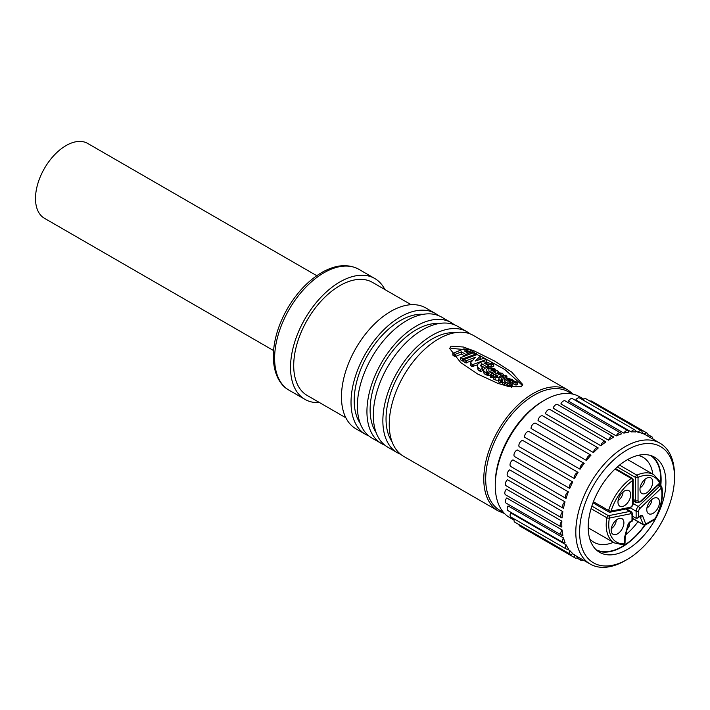 <?xml version="1.0" encoding="UTF-8"?>
<svg xmlns="http://www.w3.org/2000/svg" width="710" height="710" viewBox="0 0 710 710"><rect width="100%" height="100%" fill="white"/><g stroke="black" fill="none" stroke-linecap="round" stroke-linejoin="round"><path stroke-width="1.06" d="M495.252 485.631L495.252 483.794A67.539 38.997 -60 0 1 521.282 419.654A67.539 38.997 -60 0 1 543.008 401.079L544.597 400.156A69.793 40.292 120 0 0 522.152 419.353A69.793 40.292 120 0 0 495.252 485.631A69.793 40.292 120 0 0 509.7 517.581L514.04 520.084M583.771 399.171L579.493 396.704A69.793 40.292 120 0 0 544.597 400.156M638.006 432.248A3.941 2.272 -60 0 1 638.139 432.088A3.941 2.272 -60 0 1 641.378 430.81A3.941 2.272 -60 0 1 642.133 433.322A69.793 40.292 120 0 0 638.006 432.248L635.61 430.863M631.199 431.911A3.941 2.272 -60 0 1 631.687 431.254A3.941 2.272 -60 0 1 634.926 429.976A3.941 2.272 -60 0 1 635.743 431.955A69.793 40.292 120 0 0 631.199 431.911L575.801 399.925A3.941 2.272 -60 0 1 576.289 399.277A3.941 2.272 -60 0 1 579.529 397.99L634.926 429.976M623.895 433.144A3.941 2.272 -60 0 1 624.711 431.955A3.941 2.272 -60 0 1 627.942 430.677A3.941 2.272 -60 0 1 628.74 432.159A69.793 40.292 120 0 0 623.895 433.144L568.497 401.159A3.941 2.272 -60 0 1 569.305 399.978A3.941 2.272 -60 0 1 572.544 398.7L627.942 430.677M616.28 435.913A3.941 2.272 -60 0 1 620.593 432.896A3.941 2.272 -60 0 1 621.108 433.411A3.941 2.272 -60 0 1 621.312 433.925A69.793 40.292 120 0 0 616.28 435.913L560.882 403.928A3.941 2.272 -60 0 1 565.196 400.91L620.593 432.896M608.541 440.156A3.941 2.272 -60 0 1 613.058 436.57A3.941 2.272 -60 0 1 613.573 437.085A3.941 2.272 -60 0 1 613.635 437.209A69.793 40.292 120 0 0 608.541 440.156L553.143 408.17A3.941 2.272 -60 0 1 557.661 404.585L613.058 436.57M562.852 511.688A69.793 40.292 120 0 0 562.063 517.954A3.941 2.272 -60 0 1 561.601 517.794A3.941 2.272 -60 0 1 562.302 512.247A3.941 2.272 -60 0 1 562.852 511.688L507.455 479.703A3.941 2.272 -60 0 0 506.904 480.262A3.941 2.272 -60 0 0 506.203 485.809L561.601 517.794M561.859 521.131A69.793 40.292 120 0 0 561.859 527.015A3.941 2.272 -60 0 1 561.015 526.829A3.941 2.272 -60 0 1 561.716 521.291A3.941 2.272 -60 0 1 561.859 521.131L506.452 489.146A3.941 2.272 -60 0 0 506.319 489.305A3.941 2.272 -60 0 0 505.618 494.843L561.015 526.829M648.638 541.073A67.086 38.73 120 0 0 674.5 477.36A67.086 38.73 120 0 0 605.479 468.431A67.086 38.73 120 0 0 580.94 544.197A67.086 38.73 120 0 0 627.063 559.524A67.086 38.73 120 0 0 648.638 541.073M627.063 559.524L625.155 560.634A69.793 40.292 -60 0 1 590.259 564.086A69.793 40.292 -60 0 1 602.701 465.858A69.793 40.292 -60 0 1 660.043 443.209A69.793 40.292 -60 0 1 674.5 475.159L674.5 477.36M598.077 447.841L542.884 415.98A3.941 2.272 -60 0 0 542.786 415.918A3.941 2.272 -60 0 0 539.875 416.832A3.941 2.272 -60 0 0 538.038 420.604L593.445 452.581A3.941 2.272 -60 0 1 595.282 448.818A3.941 2.272 -60 0 1 598.184 447.904A3.941 2.272 -60 0 1 598.281 447.966A69.793 40.292 120 0 0 593.445 452.581M605.896 441.922A69.793 40.292 120 0 0 600.864 445.756L545.466 413.77A3.941 2.272 -60 0 1 547.437 410.353A3.941 2.272 -60 0 1 550.126 409.626L605.523 441.611A3.941 2.272 -60 0 1 605.896 441.922M660.043 443.209L646.038 435.115A69.793 40.292 120 0 0 644.147 434.138L642.168 433.002M590.986 455.181L535.588 423.195A3.941 2.272 -60 0 0 532.571 424.571A3.941 2.272 -60 0 0 531.053 428.485L586.451 460.471A3.941 2.272 -60 0 1 587.969 456.557A3.941 2.272 -60 0 1 590.986 455.181A69.793 40.292 120 0 0 588.688 457.772A69.793 40.292 120 0 0 586.451 460.471M650.6 455.483A54.484 31.453 -60 0 1 656.59 461.944A54.484 31.453 -60 0 1 660.504 485.507M652.801 474.111A49.079 28.338 120 0 0 649.366 463.71A49.079 28.338 120 0 0 643.003 457.284A49.079 28.338 120 0 0 638.024 455.394M661.649 464.375A54.936 31.719 120 0 0 654.522 457.178A54.936 31.719 120 0 0 604.21 481.664A54.936 31.719 120 0 0 592.468 545.129A54.936 31.719 120 0 0 599.595 552.318A54.936 31.719 120 0 0 649.907 527.832A54.936 31.719 120 0 0 661.649 464.375M660.788 485.667A54.936 31.719 120 0 0 656.874 461.615A54.936 31.719 120 0 0 652.037 455.98M273.536 350.554L44.455 218.298A43.221 24.956 -60 0 1 35.5 198.507A43.221 24.956 -60 0 1 54.368 155.011A43.221 24.956 -60 0 1 87.676 143.429L316.758 275.684M451.045 346.143L463.355 347.012L474.591 351.113L494.524 361.026L511.626 372.005L522.711 384.536L521.353 386.737L509.043 386.639L497.808 383.329L477.874 374.135L460.772 362.641L449.687 348.512L451.045 346.143M568.035 390.083L473.472 335.484A69.793 40.292 120 0 0 419.69 354.183A69.793 40.292 120 0 0 389.231 424.42A69.793 40.292 120 0 0 403.679 456.37L498.242 510.96A69.793 40.292 -60 0 1 483.785 479.01A69.793 40.292 -60 0 1 514.253 408.783A69.793 40.292 -60 0 1 568.035 390.083L573.352 394.227M522.498 385.548L504.908 369.582L479.942 355.737M476.534 354.192L464.42 349.56L451.045 348.344M498.615 381.945L499.094 377.942L505.635 375.288L506.834 376.176L501.331 378.297L500.967 379.255L501.73 380.072L500.222 380.658L498.331 379.042L498.615 381.945L500.222 382.876L501.73 382.282M499.787 376.202L499.05 377.684L495.154 377.8L492.944 375.963L494.009 374.747L499.254 372.865L502.396 373.238L503.275 374.445L502.369 375.67L499.787 376.202L499.831 377.587M468.565 353.305L465.813 354.388L461.393 351.84L455.323 354.308L453.007 353.269L463.87 348.885L469.381 349.622L473.446 351.974L472.168 352.701L470.446 352.559L464.322 350.855L468.565 353.642M476.534 353.766L463.044 358.772L460.533 357.609L474.067 352.568L476.534 354.068M486.332 359.535L473.135 364.434L472.07 364.416L470.331 362.97L475.514 357.21L466.39 360.689L463.923 359.571L477.12 354.574L480.235 356.242L475.309 360.999L483.865 358.346L486.332 359.837M498.358 371.294L496.778 373.256L491.87 375.501L490.495 374.543L493.53 373.158L491.675 372.084L488.427 373.54L486.971 373.016L491.364 370.647L495.784 370.017L498.358 371.294L498.358 373.158M512.105 383.861L511.44 385.051L508.511 385.361L504.686 383.347L506.053 382.663L509.869 384.261L510.543 383.604L510.046 381.731L511.04 380.542L512.54 380.347L517.421 382.326L515.992 382.921L512.531 381.465L511.759 382.104L512.123 386.231L511.44 387.261M496.858 375.058L497.799 375.599L497.799 376.832L496.689 377.134L494.879 376.123L496.858 375.058L496.858 377.134M500.523 373.629L501.074 374.818L498.198 374.347L500.523 373.629L500.523 375.013M495.154 371.179L495.908 371.738L494.968 372.528L493.113 371.463L495.154 371.179L495.154 372.43M392.009 441.664A65.284 37.692 -60 0 1 386.045 418.909A65.284 37.692 -60 0 1 454.897 332.724M376.087 432.479A65.284 37.692 -60 0 1 370.123 409.714A65.284 37.692 -60 0 1 438.984 323.538M360.165 423.284A65.284 37.692 -60 0 1 354.201 400.529A65.284 37.692 -60 0 1 423.062 314.344M319.562 402.605A69.793 40.292 -60 0 1 304.98 399.384A69.793 40.292 -60 0 1 290.523 367.434A69.793 40.292 -60 0 1 320.991 297.206A69.793 40.292 -60 0 1 374.773 278.506A69.793 40.292 -60 0 1 384.855 289.52M345.841 417.782L307.235 395.488A65.284 37.692 -60 0 1 293.709 365.597A65.284 37.692 -60 0 1 322.207 299.895A65.284 37.692 -60 0 1 372.519 282.402L411.134 304.696M368.801 435.896A69.793 40.292 -60 0 1 365.472 434.316L355.923 428.796A69.793 40.292 -60 0 1 341.466 396.846A69.793 40.292 -60 0 1 371.933 326.609A69.793 40.292 -60 0 1 425.716 307.918L435.265 313.43A69.793 40.292 -60 0 1 438.301 315.524M365.472 434.316A69.793 40.292 -60 0 1 351.024 402.366A69.793 40.292 -60 0 1 381.483 332.129A69.793 40.292 -60 0 1 435.265 313.43M451.187 322.624L441.629 317.104A69.793 40.292 120 0 0 387.855 335.803A69.793 40.292 120 0 0 357.387 406.04A69.793 40.292 120 0 0 371.845 437.99L381.394 443.502A69.793 40.292 -60 0 1 366.937 411.551A69.793 40.292 -60 0 1 397.405 341.315A69.793 40.292 -60 0 1 451.187 322.624A69.793 40.292 -60 0 1 454.222 324.71M467.1 331.81L457.551 326.298A69.793 40.292 120 0 0 403.768 344.998A69.793 40.292 120 0 0 373.309 415.226A69.793 40.292 120 0 0 387.758 447.176L397.316 452.696A69.793 40.292 -60 0 1 382.859 420.746A69.793 40.292 -60 0 1 413.327 350.509A69.793 40.292 -60 0 1 467.1 331.81A69.793 40.292 -60 0 1 470.144 333.904M653.147 498.58A9.008 5.201 -60 0 1 656.963 497.843A9.008 5.201 -60 0 1 659.182 504.766A9.008 5.201 -60 0 1 653.147 513.286A9.008 5.201 -60 0 1 648.053 513.286A9.008 5.201 -60 0 1 647.449 505.928A9.008 5.201 -60 0 1 653.147 498.58M646.908 508.058A7.206 4.162 120 0 0 651.869 499.458M617.531 519.134A9.008 5.201 -60 0 1 621.356 518.398A9.008 5.201 -60 0 1 623.575 525.329A9.008 5.201 -60 0 1 617.531 533.84A9.008 5.201 -60 0 1 612.437 533.84A9.008 5.201 -60 0 1 611.842 526.492A9.008 5.201 -60 0 1 617.531 519.134M611.292 528.622A7.206 4.162 120 0 0 616.262 520.022M624.338 491.036A9.008 5.201 -60 0 1 628.155 490.308A9.008 5.201 -60 0 1 630.373 497.231A9.008 5.201 -60 0 1 624.338 505.742A9.008 5.201 -60 0 1 619.244 505.742A9.008 5.201 -60 0 1 618.641 498.393A9.008 5.201 -60 0 1 624.338 491.036M618.099 500.523A7.206 4.162 120 0 0 623.06 491.923M646.34 478.336A9.008 5.201 -60 0 1 650.165 477.599A9.008 5.201 -60 0 1 652.384 484.522A9.008 5.201 -60 0 1 646.34 493.042A9.008 5.201 -60 0 1 641.245 493.042A9.008 5.201 -60 0 1 640.651 485.684A9.008 5.201 -60 0 1 646.34 478.336M640.101 487.814A7.206 4.162 120 0 0 645.071 479.223M632.521 518.318L643.313 524.548A1.802 1.331 -21.1 0 0 645.78 524.087L655.055 518.735A37.594 21.708 120 0 0 661.329 488.063A1.802 1.234 -11.8 0 0 661.818 486.953A1.802 1.802 0 0 0 660.957 485.764L658.747 484.486M588.217 527.823L614.363 542.91A39.396 22.747 -60 0 1 606.828 517.741A1.802 1.038 -60 0 1 608.079 515.859A1.802 1.038 -60 0 1 608.47 515.708A1.802 1.313 78.6 0 1 609.349 518.069A37.594 21.708 120 0 0 624.516 543.816A1.802 1.376 86.4 0 1 623.353 544.881A1.802 1.802 0 0 0 625.04 543.079L625.137 536.733L628.341 524.69L629.894 522.471L632.521 520.954L632.521 514.359A1.802 1.038 180 0 1 631.998 515.096A2.698 1.562 120 0 0 630.675 513.756L609.349 518.069A1.802 0.799 9.6 0 1 606.828 517.741L591.075 508.644M633.134 503.47L638.334 506.47L659.661 486.155A1.802 0.666 -133.6 0 1 661.329 488.063L640.003 508.369A2.698 1.562 120 0 0 638.68 511.235L638.68 516.791L637.411 518.131L636.133 518.264L632.521 516.179M659.998 481.549A1.802 1.376 -26.2 0 1 659.652 483.084A37.594 21.708 120 0 0 638.041 477.431L638.041 500.63A2.698 1.562 120 0 0 640.544 501.287L659.652 483.084A1.802 0.666 46.4 0 1 659.625 483.652A1.802 1.802 0 0 0 659.998 481.549L653.768 474.671L627.622 459.583M593.418 501.748L608.585 510.499A1.802 1.038 -60 0 0 608.479 511.156A1.802 1.038 -60 0 0 608.852 511.981A1.802 1.038 -60 0 0 609.357 512.052A1.802 1.313 -101.4 0 0 610.103 512.185A1.802 1.313 -101.4 0 0 611.026 511.156A1.802 0.532 -162.6 0 1 608.585 510.499A39.396 22.747 -60 0 1 631.226 478.434L615.011 469.07M631.998 520.652L631.998 515.096L631.998 520.652L630.267 521.646A1.802 1.038 60 0 1 629.894 522.471M632.521 518.513L643.606 524.912A1.802 1.802 0 0 0 645.408 524.912L654.682 519.56A1.802 1.038 60 0 0 655.055 518.735L655.374 518.85C661.427 507.251 663.575 496.618 661.818 486.953M400.644 454.276A69.793 40.292 -60 0 1 397.316 452.696M384.722 445.09A69.793 40.292 -60 0 1 381.394 443.502M501.074 374.818L501.02 373.646L501.02 374.844M497.799 375.599L497.799 376.832L497.799 375.599M510.046 383.941L510.037 381.625L510.108 384.181M511.44 385.051L511.413 387.101M507.987 381.226L504.846 379.415L504.207 380.675L505.591 382.37L504.215 383.072L502.6 381.918L502.156 380.675L502.662 379.335L505.529 377.871L512.576 379.513L511.014 380.134L506.328 378.883L509.336 380.622L507.987 381.226L507.987 383.427L509.336 382.823L509.336 380.622M491.347 375.483L491.347 377.702L490.433 377.179L490.495 374.543M487.877 373.54L487.877 375.759L486.971 375.235L487.033 372.59M487.894 371.916L486.101 372.652L484.087 371.401L483.528 370.096L484.247 368.605L486.732 367.381L495.172 369.04L492.838 369.679L488.879 368.419C486.732 368.694 485.862 369.493 486.279 370.824L487.894 372.173M486.119 370.221L486.279 370.824M480.599 369.422L478.043 367.585L477.333 365.623L478.141 363.547L482.685 361.425L493.698 364.212L491.214 365.011L483.954 362.987L488.72 365.739L486.581 366.6L481.602 363.733L480.581 365.659L482.791 368.312L480.599 369.422L480.599 371.641L482.791 370.522L482.791 368.312M465.858 360.689L465.858 362.899L463.923 361.789L463.994 359.136M462.512 358.763L462.512 360.982L460.533 359.828L460.657 357.21M453.007 355.098L453.078 352.843M501.331 379.468L501.331 378.297L500.967 379.255M517.421 382.326L517.421 384.536L515.992 385.122L513.871 384.012L513.871 381.811M504.686 383.347L504.686 385.557M507.668 385.068L507.668 386.329M508.511 385.361L508.511 386.524M512.531 381.465L512.531 383.675L513.871 384.012M511.759 384.314L512.531 383.675M515.992 382.921L515.992 385.122M504.846 379.415L504.846 381.625L507.987 383.427M505.591 382.37L505.591 382.885M512.576 379.513L512.576 380.347M502.156 380.675L502.6 384.137L504.686 385.042M502.6 381.918L502.6 384.137M504.215 383.072L504.215 385.29M487.877 375.759L490.308 374.88M488.427 373.54L488.427 375.759M491.675 372.084L491.675 373.984M491.347 377.702L492.944 377.196M491.87 375.501L491.87 377.72M484.087 371.401L484.087 373.62L486.101 374.871L486.838 374.56M486.101 372.652L486.101 374.871M488.879 368.419L488.879 370.62M492.838 369.679L492.838 370.203M495.172 369.04L495.172 369.99M483.528 370.096L484.087 373.62M477.333 365.623L478.043 369.803L480.599 371.641M478.043 367.585L478.043 369.803M481.602 363.733L481.602 365.934L485.17 367.993M486.581 366.6L486.581 367.425M488.72 365.739L488.72 367.168M491.214 365.011L491.214 367.221L493.698 366.44L493.698 364.212M488.72 366.023L491.214 367.221M470.331 362.97L470.331 365.188L472.07 366.635L477.44 364.851M478.709 359.81L480.235 358.47L480.235 356.242M465.858 362.899L472.469 360.431M470.686 363.627L470.686 365.836M462.512 360.982L463.79 360.653M473.366 352.302L473.366 352.746M453.007 355.488L455.323 356.518L461.393 354.05L464.242 355.692M461.393 351.84L461.393 354.05M466.346 354.432L466.346 354.902M468.493 353.678L468.493 354.157M492.944 375.963L493.574 379.113L497.186 380.471M495.154 377.8L495.154 380.019M500.222 380.658L500.222 382.876M500.541 380.649L500.541 382.867M501.615 380.125L501.615 382.344M506.789 376.202L506.789 377.844M597.314 550.765A54.936 31.719 120 0 0 645.159 525.027M644.769 525.134A54.484 31.453 -60 0 1 596.16 549.771M589.797 538.925A49.079 28.338 120 0 0 593.924 542.289A49.079 28.338 120 0 0 613.396 542.351M625.634 534.852A49.079 28.338 120 0 0 637.979 521.664M584.188 463.381L528.79 431.396A3.941 2.272 -60 0 0 525.755 433.331A3.941 2.272 -60 0 0 524.672 437.236L580.07 469.221A3.941 2.272 -60 0 1 581.153 465.316A3.941 2.272 -60 0 1 584.188 463.381A69.793 40.292 120 0 0 580.07 469.221M578.055 472.381L522.658 440.395A3.941 2.272 -60 0 0 519.684 442.845A3.941 2.272 -60 0 0 519.054 446.634L574.452 478.62A3.941 2.272 -60 0 1 575.082 474.83A3.941 2.272 -60 0 1 578.055 472.381A69.793 40.292 120 0 0 574.452 478.62M572.73 481.948L517.333 449.962A3.941 2.272 -60 0 0 514.501 452.865A3.941 2.272 -60 0 0 514.342 456.45L569.748 488.436A3.941 2.272 -60 0 1 569.899 484.841A3.941 2.272 -60 0 1 572.73 481.948A69.793 40.292 120 0 0 569.748 488.436M568.355 491.853L512.957 459.867A3.941 2.272 -60 0 0 510.33 463.142A3.941 2.272 -60 0 0 510.65 466.443L566.047 498.429A3.941 2.272 -60 0 1 565.728 495.127A3.941 2.272 -60 0 1 568.355 491.853A69.793 40.292 120 0 0 566.047 498.429M565.036 501.846A69.793 40.292 120 0 0 563.465 508.351A3.941 2.272 -60 0 1 563.358 508.298A3.941 2.272 -60 0 1 562.702 505.325A3.941 2.272 -60 0 1 565.036 501.846L509.638 469.86A3.941 2.272 -60 0 0 507.304 473.339A3.941 2.272 -60 0 0 507.961 476.312A3.941 2.272 -60 0 0 508.067 476.366L563.252 508.227M562.072 529.944L506.674 497.959A3.941 2.272 -60 0 0 506.221 503.195L561.619 535.18A3.941 2.272 -60 0 1 562.072 529.944A69.793 40.292 120 0 0 562.87 535.296A3.941 2.272 -60 0 1 561.619 535.18M563.491 537.914L508.094 505.928A3.941 2.272 -60 0 0 507.987 510.659L563.385 542.644A3.941 2.272 -60 0 1 563.491 537.914A69.793 40.292 120 0 0 565.071 542.591A3.941 2.272 -60 0 1 563.385 542.644M566.092 544.836L510.694 512.851A3.941 2.272 -60 0 0 510.889 517.04L566.287 549.025A3.941 2.272 -60 0 1 566.092 544.836A69.793 40.292 120 0 0 568.408 548.741A3.941 2.272 -60 0 1 566.287 549.025M569.802 550.543A69.793 40.292 120 0 0 572.801 553.569A3.941 2.272 -60 0 1 570.245 554.182A3.941 2.272 -60 0 1 569.802 550.543L567.414 549.167M578.064 557.048A3.941 2.272 -60 0 1 575.153 557.971A3.941 2.272 -60 0 1 574.523 554.9L572.553 553.764M574.523 554.9A69.793 40.292 120 0 0 576.245 556.001L590.259 564.086M583.114 559.968A3.941 2.272 -60 0 1 580.904 560.305A3.941 2.272 -60 0 1 580.106 558.229M575.153 557.971L519.755 525.986A3.941 2.272 -60 0 1 518.966 524.575M570.245 554.182L514.839 522.196A3.941 2.272 -60 0 1 514.253 518.983M600.864 445.756A3.941 2.272 -60 0 1 602.834 442.339A3.941 2.272 -60 0 1 605.523 441.611M582.892 399.934A3.941 2.272 -60 0 1 585.981 398.825L641.378 430.81M644.147 434.138A3.941 2.272 -60 0 1 647.129 433.144A3.941 2.272 -60 0 1 647.777 436.126M590.081 401.194A3.941 2.272 -60 0 1 591.732 401.159L647.129 433.144M649.81 437.298A3.941 2.272 -60 0 1 652.037 436.943A3.941 2.272 -60 0 1 652.845 439.046M571.213 393.784A68.444 39.511 120 0 0 517.572 408.09A68.444 39.511 120 0 0 485.693 479.01A68.444 39.511 120 0 0 503.035 511.866M289.059 390.198C281.346 386.169 273.527 375.537 273.288 356.411C273.501 340.711 278.249 324.719 287.55 308.424C297.037 292.342 308.495 280.344 321.932 272.418C335.715 264.635 348.024 263.596 358.852 269.312A69.793 40.292 120 0 0 305.069 288.011A69.793 40.292 120 0 0 274.61 358.248A69.793 40.292 120 0 0 289.059 390.198L304.98 399.384M512.105 384.172L512.105 386.071M658.001 485.196L659.661 486.155A1.802 1.038 -60 0 1 660.052 485.853A1.802 1.038 -60 0 1 660.957 485.764M632.637 503.754A1.802 1.038 180 0 0 633.16 503.017L633.16 479.818A1.802 1.038 0 0 1 632.637 480.555A37.594 21.708 120 0 0 611.026 511.156L630.134 507.295A2.698 1.562 120 0 0 632.637 503.754L632.637 480.555A1.802 0.932 -124.8 0 0 631.226 478.434A1.802 1.038 -60 0 1 631.359 478.345A1.802 1.038 -60 0 1 632.255 478.256L615.517 468.591M633.16 499.281L635.494 500.63L635.494 477.431A1.802 1.038 -60 0 1 636.772 475.221A1.802 1.038 -60 0 1 636.897 475.159A39.396 22.747 -60 0 1 653.768 474.671M617.336 466.94L635.494 477.431A1.802 1.038 0 0 0 638.041 477.431A1.802 1.136 -114.7 0 0 636.897 475.159L619.51 465.112M625.04 543.079A1.802 1.038 0 0 1 624.516 543.816L624.516 538.1A3.603 2.077 -60 0 1 624.667 537L627.88 524.965A3.603 2.077 -60 0 1 630.267 521.646M638.68 516.791L640.402 515.797A3.603 2.077 -60 0 1 642.798 516.347L645.78 524.087A1.802 1.038 -120 0 1 645.408 524.912M643.606 524.912A1.802 1.038 -60 0 1 643.313 524.548L640.021 516.623A1.802 1.038 -120 0 0 640.402 515.797M636.133 518.264L636.133 511.235L630.347 507.89M591.856 506.115L608.47 515.708L629.797 511.395L625.705 509.034M633.16 500.798L636.426 502.689A4.5 2.6 -60 0 1 635.494 500.63A1.802 1.038 0 0 0 638.041 500.63M638.68 511.235A1.802 1.038 180 0 1 636.133 511.235A4.5 2.6 -60 0 1 638.334 506.47A1.802 0.666 -133.6 0 1 640.003 508.369M630.675 513.756A1.802 1.313 78.6 0 0 629.797 511.395A4.5 2.6 -60 0 1 631.066 511.564L626.433 508.884M642.798 516.347A1.802 1.331 -21.1 0 1 640.331 516.809A1.802 1.038 120 0 0 640.172 516.552M659.625 483.652L640.518 501.855A1.802 0.666 -133.6 0 0 640.544 501.287M633.16 503.017C633.506 504.97 632.193 506.736 629.211 508.324A1.802 1.313 -101.4 0 0 630.134 507.295M624.516 538.1A1.802 1.038 0 0 0 625.04 537.364M624.667 537A1.802 0.621 14.9 0 0 625.137 536.733M627.88 524.965A1.802 0.621 14.9 0 0 628.341 524.69M510.126 385.459L510.126 386.861M472.07 364.416L472.07 366.635M473.135 364.434L473.135 366.653M486.261 359.863L486.261 361.603M466.39 360.689L466.39 362.908M463.044 358.772L463.044 360.982M476.463 354.095L476.463 354.734M454.791 354.299L454.791 356.518M455.323 354.308L455.323 356.518M465.813 354.388L465.813 355.098M469.07 351.761L469.07 353.97M470.446 352.559L470.446 353.544M493.574 376.895L493.574 379.113M506.904 376.087L506.904 377.844M501.855 379.877L501.855 382.086M503.275 374.445L503.275 376.069M468.698 353.482L468.698 354.095M473.57 352.133L473.57 352.692M476.667 353.926L476.667 354.68M486.465 359.695L486.465 361.63M358.852 269.312L374.773 278.506M633.16 479.818A1.802 1.802 0 0 0 632.255 478.256M629.211 508.324L610.103 512.185A1.802 1.802 0 0 1 608.852 511.981L593.01 502.84M640.518 501.855L636.426 502.689M614.363 542.91L623.353 544.881M632.521 514.359C632.903 513.889 632.424 512.957 631.066 511.564M654.682 519.56A1.802 1.802 0 0 0 655.374 518.85M637.411 518.131L640.029 516.436M627.081 529.438L629.601 525.569L629.655 522.64M490.308 374.773L490.308 376.992M486.838 372.83L486.838 375.04M463.79 359.384L463.79 361.594M460.453 357.45L460.453 359.668M452.873 353.083L452.873 354.947M504.49 513.499L498.242 510.96M580.904 560.305L576.804 557.936M563.358 508.298L507.961 476.312M598.184 447.904L542.786 415.918M652.037 436.943L647.919 434.564"/></g></svg>
